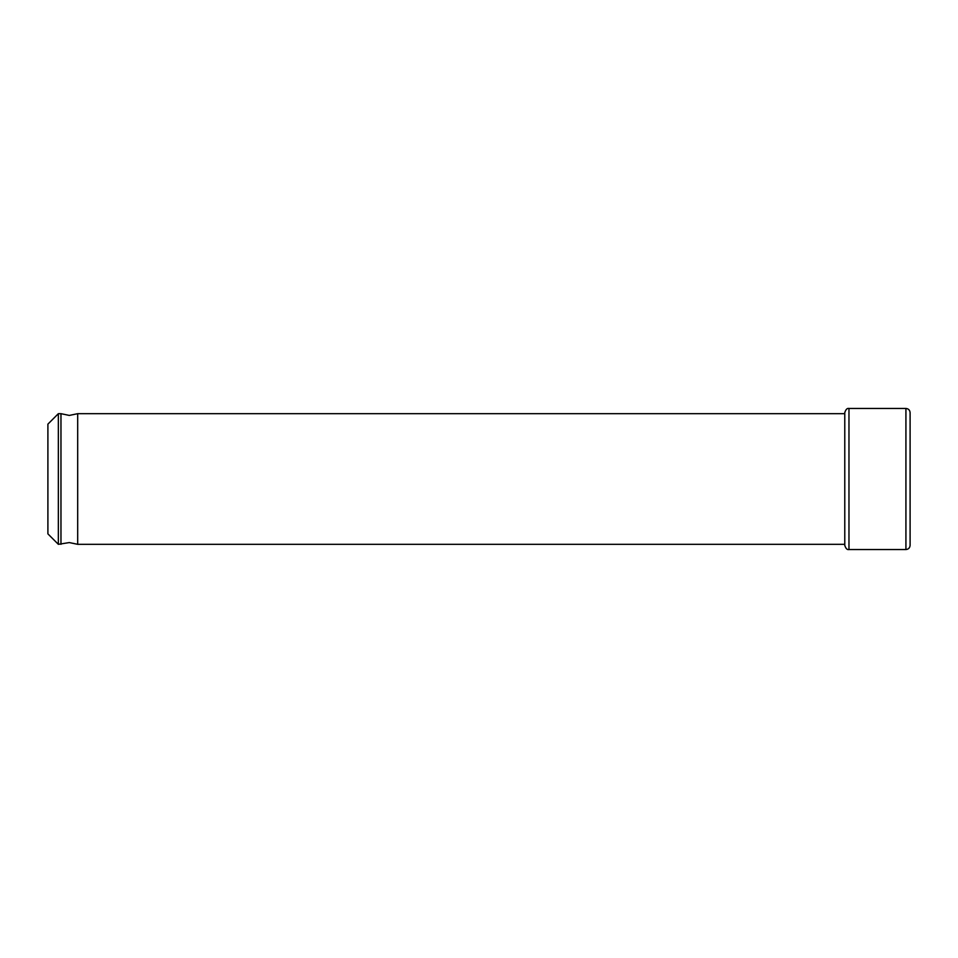 <?xml version="1.0" encoding="UTF-8"?>
<svg xmlns="http://www.w3.org/2000/svg" width="958" height="958" viewBox="0 0 958 958"><rect width="100%" height="100%" fill="white"/><g stroke="black" fill="none" stroke-linecap="round" stroke-linejoin="round"><path stroke-width="1.44" d="M60.965 544.324L60.965 413.676L69.323 415.425L77.682 413.676L77.682 544.324L69.323 542.575L58.354 544.324L58.354 413.676L60.965 413.676M58.354 544.324L47.9 533.869L47.9 424.131L58.354 413.676M844.776 545.365L844.776 412.635C845.806 409.413 847.195 408.024 848.968 408.455L848.968 549.545C847.195 549.976 845.806 548.587 844.776 545.365M905.921 549.545L905.921 408.455C908.459 408.707 909.849 410.096 910.1 412.635L910.1 545.365C909.849 547.904 908.459 549.293 905.921 549.545L848.968 549.545M844.776 544.324L77.682 544.324M910.1 479L910.1 545.365M905.921 408.455L848.968 408.455M844.776 413.676L77.682 413.676"/></g></svg>
